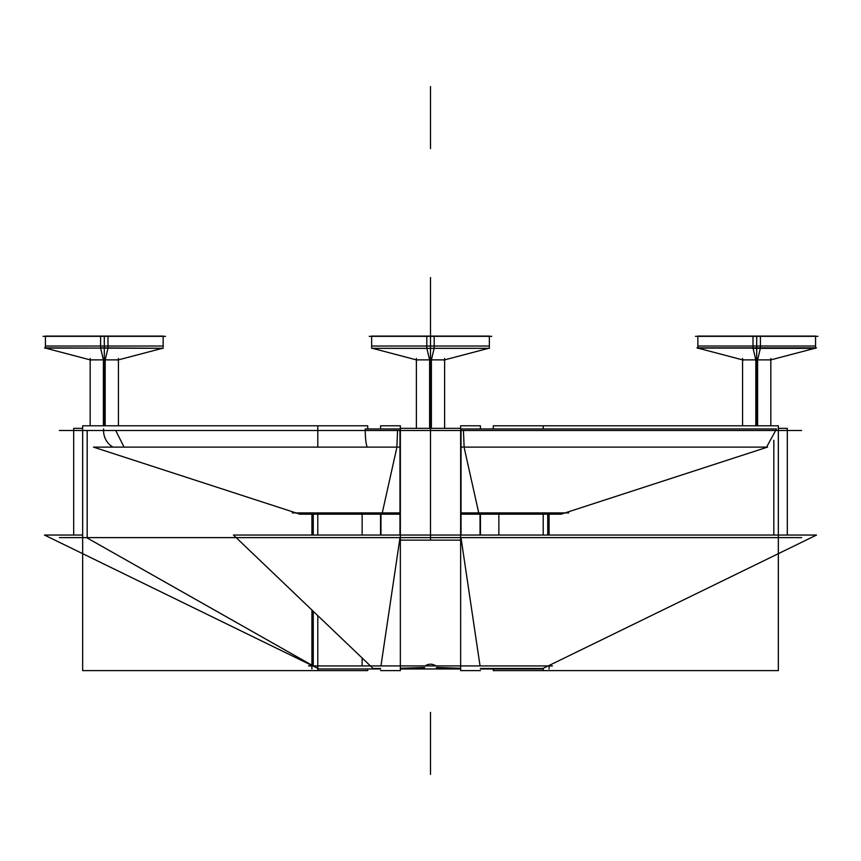 <?xml version="1.0" encoding="UTF-8"?>
<svg xmlns="http://www.w3.org/2000/svg" width="861" height="861" viewBox="0 0 861 861"><rect width="100%" height="100%" fill="white"/><g stroke="black" fill="none" stroke-linecap="round" stroke-linejoin="round"><path stroke-width="1.29" d="M801.634 430.5L59.366 430.5M112.985 447.117A18.834 17.79 90 0 1 103.611 428.95A18.834 17.79 90 0 0 112.985 447.117A18.834 17.79 90 0 1 103.611 428.95M367.141 447.117A18.834 3.552 -90 0 1 365.268 428.95L399.902 428.95L365.268 428.95A18.834 3.552 -90 0 0 367.141 447.117A18.834 3.552 -90 0 1 365.268 428.95L399.902 428.95M766.591 447.117L776.504 428.95L766.591 447.117L776.504 428.95L461.098 428.95M115.697 430.5L124.081 447.117M463.433 430.5L464.133 447.117M396.867 447.117L397.567 430.5M317.784 447.117L317.784 425.797L367.712 425.797L367.712 428.95M367.712 668.975L367.712 670.622L82.656 670.622L82.656 425.797L317.784 425.797M552.428 665.919L308.572 665.919M311.919 514.189L311.919 535.047M311.919 610.018L311.919 668.975M317.784 668.975L363.482 668.975M313.253 665.919L313.253 611.299M313.253 535.047L313.253 514.189M362.137 514.189L362.137 535.047L362.137 514.189M362.137 658.008L362.137 665.919L362.137 658.008M317.784 514.189L317.784 535.047M317.784 615.615L317.784 670.622M87.176 430.5L87.176 537.974L311.919 665.219L87.176 537.974L311.919 665.23L87.176 537.974L87.176 430.5L87.176 537.974M44.492 535.047L318.064 668.48L44.471 535.047L82.656 535.047L44.471 535.047L318.053 668.48L44.471 535.047L318.053 668.48L44.492 535.047L82.656 535.047M380.562 668.48L373.104 668.48L380.562 668.48L373.104 668.48L233.46 535.047L816.529 535.047L542.947 668.48L816.529 535.047L542.947 668.48L480.438 668.48M460.646 668.48L436.387 668.48L460.646 668.47M424.613 668.48L400.354 668.48L424.613 668.47M373.104 668.48L233.46 535.047L816.529 535.047L233.46 535.047L373.104 668.48M400.354 668.265L424.613 667.469M436.387 667.469L460.646 668.265M493.288 428.95L493.288 425.797L778.344 425.797L778.344 670.622L543.216 670.622L543.216 668.351M543.216 425.797L543.216 428.95M543.216 514.189L543.216 535.047M547.747 514.189L547.747 535.047M773.824 535.047L773.824 440.294M549.081 514.189L549.081 535.047M549.081 665.488L549.081 668.975M497.518 668.975L543.216 668.975M498.863 535.047L498.863 514.189L498.863 535.047M480.438 668.975L499.229 668.975M480.051 514.189L480.051 535.047M480.438 670.622L460.646 670.622L460.646 425.797L480.438 425.797L480.438 428.95M480.438 514.189L480.438 535.047M478.738 512.898L464.348 448.409L478.738 512.898M461.033 430.5L461.033 535.047M461.033 537.974L480.051 665.919L461.033 537.974M400.354 428.347L460.646 428.347M400.354 540.127L460.646 540.127M399.967 535.047L399.967 430.5M801.591 537.619L59.409 537.619M778.344 428.347L787.309 428.347L787.309 535.047L787.309 430.5M493.288 668.975L493.288 670.622L543.216 670.622M568.744 512.898L461.098 512.898M399.902 512.898L292.256 512.898M460.646 668.975L400.354 668.975M424.613 668.932L400.354 668.932M460.646 668.932L436.387 668.932M380.949 514.189L380.949 535.047M361.771 668.975L380.562 668.975M380.562 428.95L380.562 425.797L400.354 425.797L400.354 670.622L380.562 670.622M380.562 514.189L380.562 535.047M380.949 665.919L399.967 537.974L380.949 665.919M396.652 448.409L382.262 512.898L396.652 448.409M461.098 447.117L767.517 447.117L461.098 447.117L767.517 447.117L561.114 514.189L767.517 447.117L561.114 514.189L461.098 514.189M399.902 514.189L299.886 514.189L399.902 514.189L299.886 514.189L93.483 447.117L399.902 447.117M73.691 430.5L73.691 535.047L73.691 428.347L82.656 428.347M429.617 428.347L429.617 359.876L426.862 348.339M431.383 428.347L431.383 359.876L434.138 348.339M434.192 347.866L434.192 336.102L371.651 336.102L371.651 348.339L489.349 348.339L489.349 346.025M430.5 359.521C410.546 359.521 410.546 359.521 430.5 359.521L430.5 360.102L430.5 359.521C450.454 359.521 450.454 359.521 430.5 359.521M488.456 348.339L444.62 359.876L416.38 359.876L372.544 348.339M426.808 347.866L426.808 336.102L489.349 336.102L489.349 348.339M430.5 348.296L430.5 346.025L489.349 346.025L371.651 346.025L430.5 346.025L430.5 348.296M491.749 336.328L369.251 336.328M755.818 425.797L755.818 359.876L753.063 348.339M757.594 425.797L757.594 359.876L760.349 348.339M753.009 347.866L753.009 336.102L815.561 336.102L815.561 348.339L753.009 348.339L816.454 347.866L696.958 347.866L743.473 360.113M814.667 348.339L770.832 359.876L742.58 359.876L742.58 425.797M756.701 359.521C736.758 359.521 736.758 359.521 756.701 359.521L756.701 360.102L756.701 359.521C776.654 359.521 776.654 359.521 756.701 359.521M756.701 348.296L756.701 346.025L815.561 346.025L697.851 346.025L756.701 346.025L756.701 348.296M760.403 347.866L760.403 336.102L697.851 336.102L697.851 348.339M817.95 336.328L695.462 336.328M103.406 425.797L103.406 359.876L100.651 348.339M105.182 425.797L105.182 359.876L107.937 348.339M163.149 346.025L163.149 348.296L100.543 347.866L163.149 348.339L44.546 347.866L91.062 360.113M104.299 359.521C84.346 359.521 84.346 359.521 104.299 359.521L104.299 360.102L104.299 359.521C124.242 359.521 124.242 359.521 104.299 359.521M162.255 348.339L118.42 359.876L90.168 359.876M100.597 347.866L100.597 336.102L163.149 336.102L163.149 348.339M104.299 348.296L104.299 346.025L163.149 346.025L45.439 346.025L104.299 346.025L104.299 348.296M107.991 347.866L107.991 336.102L45.439 336.102L45.439 348.339M165.538 336.328L43.05 336.328M435.946 665.919C432.276 663.637 428.638 663.637 425.054 665.919C428.638 663.637 432.276 663.637 435.946 665.919C432.276 663.637 428.638 663.637 425.054 665.919M430.5 348.339L430.5 359.876L430.5 348.339L430.5 359.876L431.383 359.876L429.617 359.876L430.5 359.876L430.5 540.127M430.5 115.697L430.5 148.619L430.5 115.697M430.5 712.381L430.5 773.824L430.5 712.381M430.5 336.102L430.5 277.479L430.5 336.102M430.5 723.326L430.5 720.98M430.5 316.321C430.5 329.989 430.5 329.989 430.5 316.321C430.5 302.652 430.5 302.652 430.5 316.321C430.5 329.989 430.5 329.989 430.5 316.321C430.5 302.652 430.5 302.652 430.5 316.321C430.5 329.989 430.5 329.989 430.5 316.321C430.5 302.652 430.5 302.652 430.5 316.321C430.5 329.989 430.5 329.989 430.5 316.321C430.5 302.652 430.5 302.652 430.5 316.321C430.5 329.989 430.5 329.989 430.5 316.321C430.5 302.652 430.5 302.652 430.5 316.321C430.5 329.989 430.5 329.989 430.5 316.321C430.5 302.652 430.5 302.652 430.5 316.321C430.5 329.989 430.5 329.989 430.5 316.321C430.5 302.652 430.5 302.652 430.5 316.321C430.5 329.989 430.5 329.989 430.5 316.321C430.5 302.652 430.5 302.652 430.5 316.321M430.5 86.563L430.5 117.031L430.5 86.563M430.5 743.969L430.5 774.437L430.5 743.969M430.5 347.866L430.5 336.328M756.701 425.797L756.701 348.339M755.818 359.876L757.594 359.876L755.818 359.876M760.403 348.102L697.884 348.102L760.403 348.102M756.701 347.866L756.701 336.328M104.299 425.797L104.299 348.339M103.406 359.876L105.182 359.876L103.406 359.876M107.991 348.102L45.472 348.102L107.991 348.102M104.299 347.866L104.299 336.328M299.886 514.189L93.483 447.117L299.886 514.189M444.62 428.347L444.62 358.467M416.38 428.347L416.38 359.876M416.38 359.521L416.38 358.467M415.034 359.521L417.23 360.102M445.966 359.521L443.77 360.102M371.651 346.025L371.651 348.296M770.832 425.797L770.832 358.467M742.58 359.521L742.58 358.467M743.43 360.102L741.246 359.521M772.166 359.521L769.982 360.102M815.561 346.025L815.561 348.296M697.851 346.025L697.851 348.102M118.42 425.797L118.42 358.467M90.168 425.797L90.168 358.467M88.834 359.521L91.018 360.102M119.754 359.521L117.57 360.102M45.439 346.025L45.439 348.102"/></g></svg>
